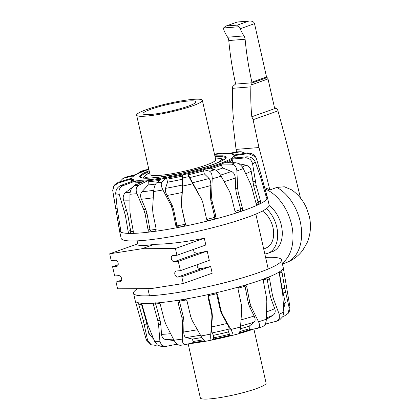 <?xml version="1.0" encoding="UTF-8"?>
<svg xmlns="http://www.w3.org/2000/svg" width="420" height="420" viewBox="0 0 420 420"><rect width="100%" height="100%" fill="white"/><g stroke="black" fill="none" stroke-linecap="round" stroke-linejoin="round"><path stroke-width="0.63" d="M266.438 208.666A26.203 17.598 70.4 0 1 277.678 234.061A26.203 17.598 70.4 0 1 267.713 253.334A26.203 17.598 70.4 0 1 264.826 253.969M269.168 205.48A26.203 17.598 70.4 0 1 282.214 231.095A26.203 17.598 70.4 0 1 272.312 251.696L267.713 253.334M137.099 240.859L137.954 244.671C138.495 246.047 143.966 245.926 154.382 244.319C168.378 244.12 185.015 242.093 204.304 238.24L205.832 245.002L176.935 255.287L172.846 255.617A3.145 2.111 -109.6 0 0 172.478 255.696A3.145 2.111 -109.6 0 0 171.46 259.098A3.145 2.111 -109.6 0 0 174.221 261.697L178.306 261.371L180.401 270.674L176.316 271.005A3.145 2.111 -109.6 0 0 175.948 271.084A3.145 2.111 -109.6 0 0 174.925 274.486A3.145 2.111 -109.6 0 0 177.686 277.084L181.771 276.759L183.298 283.516L150.985 288.603L117.574 288.803L116.051 282.041L120.136 281.715A3.145 2.111 -109.6 0 0 120.503 281.636A3.145 2.111 -109.6 0 0 121.527 278.229A3.145 2.111 -109.6 0 0 118.766 275.63L114.681 275.961L112.581 266.653L116.666 266.322A3.145 2.111 -109.6 0 0 117.038 266.243A3.145 2.111 -109.6 0 0 118.057 262.841A3.145 2.111 -109.6 0 0 115.295 260.243L111.211 260.568L109.688 253.811L141.997 248.729L175.413 248.525L176.935 255.287M193.856 249.265L193.657 250.903L194.192 251.963L195.132 252.714L196.754 253.181L198.455 253.071A60.863 7.985 -12.7 0 0 207.202 251.087L209.297 260.389L180.401 270.674M197.321 264.653L197.127 266.291L197.657 267.351L198.602 268.102L200.225 268.569L201.925 268.459A60.863 7.985 -12.7 0 0 210.667 266.474L212.189 273.231L183.298 283.516M262.416 211.066A20.585 13.829 70.4 0 1 273.478 230.465A20.585 13.829 70.4 0 1 266.779 247.643L263.734 249.123M210.667 266.474L181.771 276.759M207.202 251.087L178.306 261.371M204.304 238.24L175.413 248.525M121.648 280.046L116.051 282.041M118.183 264.658L112.581 266.653M137.765 243.815L109.688 253.811M154.382 244.319L141.997 248.729M137.671 288.682A75.836 9.949 -12.7 0 0 133.56 293.26L135.261 300.825A75.836 9.949 -12.7 0 0 135.282 300.893L146.134 339.234A73.752 9.676 -12.7 0 0 146.69 339.791A73.752 9.676 -12.7 0 0 147.588 340.274L143.283 320.413L138.91 304.904C138.574 303.608 138.595 302.941 138.973 302.904A75.836 9.949 -12.7 0 0 140.816 303.182L142.28 305.408L147.919 325.038L154.571 341.318A73.752 9.676 -12.7 0 0 157.096 341.355A73.752 9.676 -12.7 0 0 159.915 341.297L158.587 325.001L157.868 320.854L153.615 305.366C153.342 304.059 153.636 303.314 154.497 303.13A75.836 9.949 -12.7 0 0 156.314 302.993A75.836 9.949 -12.7 0 0 158.203 302.831A75.836 9.949 -12.7 0 0 179.487 300.074A75.836 9.949 -12.7 0 0 184.417 299.25A75.836 9.949 -12.7 0 0 209.622 294.262A75.836 9.949 -12.7 0 0 214.919 293.06A75.836 9.949 -12.7 0 0 239.694 286.708A75.836 9.949 -12.7 0 0 244.445 285.332C245.642 285.106 246.43 285.637 246.797 286.928L249.816 302.663L251.16 306.684L258.541 321.783A73.752 9.676 -12.7 0 0 262.563 320.486A73.752 9.676 -12.7 0 0 266.369 319.2L266.805 301.518L266.432 297.176L263.413 281.442C263.261 280.082 263.618 279.169 264.5 278.707A75.836 9.949 -12.7 0 0 267.881 277.399A75.836 9.949 -12.7 0 0 279.746 271.651A75.836 9.949 -12.7 0 0 281.18 270.632A75.836 9.949 -12.7 0 0 283.232 267.55A75.836 9.949 -12.7 0 0 283.222 267.482L281.516 259.912A75.836 9.949 -12.7 0 0 265.603 257.418M244.876 285.259L244.445 285.332A75.836 9.949 -12.7 0 0 260.978 279.993A75.836 9.949 -12.7 0 0 264.5 278.707M133.56 293.26A75.836 9.949 -12.7 0 0 154.613 295.423A75.836 9.949 -12.7 0 0 236.481 279.562A75.836 9.949 -12.7 0 0 281.516 259.912M258.541 321.783C260.096 325.348 259.796 327.511 257.644 328.272L249.805 329.737A635.408 336.01 -127.9 0 0 249.286 328.713L249.186 326.151A55.062 7.224 167.3 0 1 240.356 328.781M214.919 293.06L216.132 293.108L217.591 294.709L220.925 310.349L222.432 314.365L230.864 329.48C232.775 333.013 233.415 334.945 232.796 335.281L230.05 335.291A635.408 108.082 -121.3 0 0 229.472 334.268L228.522 331.9A55.062 7.224 167.3 0 1 213.528 335.302L211.958 332.945C211.565 332.147 211.459 330.146 211.659 326.939L212.378 316.297L212.027 312.018L208.315 295.627A73.138 9.597 -12.7 0 0 216.626 293.743L220.285 310.149L221.791 314.16L226.989 323.458C228.533 326.272 229.262 328.13 229.184 329.033L228.522 331.9M213.528 335.302L213.638 337.858A635.408 94.6 95.6 0 0 213.554 339.034L211.376 340.142C210.761 340.09 210.562 338.053 210.788 334.036L211.948 316.743L211.596 312.464L207.911 296.887L208.215 295.223L209.622 294.262M201.884 337.533A55.062 7.224 167.3 0 1 192.234 339.077L193.2 341.444A635.408 324.865 102 0 0 193.158 342.589L185.708 344.594C183.519 344.82 182.375 342.983 182.27 339.092L182.527 322.261L182.028 318.045L178.022 302.536C177.807 301.214 178.295 300.389 179.487 300.074L179.051 300.2M281.248 270.596L281.18 270.632C281.505 270.512 281.794 271.11 282.041 272.423L284.744 288.309L289.249 308.123A73.752 9.676 -12.7 0 0 289.884 306.611L283.232 267.55M289.884 306.611L289.989 307.844C289.826 310.254 289.233 312.076 288.209 313.304L284.382 316.029L282.901 316.481M289.249 308.123L288.209 313.304M279.29 272.192L282.161 288.86L285.317 302.615L283.642 308.621M146.134 339.234L147.331 341.654L149.457 343.754L151.137 344.736L155.305 345.324L157.379 345.004M147.588 340.274L151.137 344.736M153.395 338.494L152.822 338.284L148.811 333.59L145.84 319.793L141.293 303.508A73.138 9.597 -12.7 0 0 141.325 303.513M138.884 302.904L138.973 302.904A75.836 9.949 -12.7 0 1 135.282 300.893M154.571 341.318L157.442 345.051L161.532 346.547L165.874 346.432L177.356 344.085M159.915 341.297L161.516 345.114L164.955 346.537M174.169 340.562L165.869 339.586C163.338 339.113 161.894 337.376 161.542 334.367L160.771 324.329L160.052 320.182L155.684 303.896A73.138 9.597 -12.7 0 0 158.508 303.697A73.138 9.597 -12.7 0 0 159.747 303.592M154.277 303.172L154.497 303.13A75.836 9.949 -12.7 0 1 140.816 303.182M155.5 302.82L155.684 303.896M158.203 302.831C159.217 302.862 159.941 303.529 160.388 304.82L164.393 320.329L165.926 324.408L173.959 340.169C176.017 343.807 178.316 345.492 180.857 345.224M180.511 345.293L185.708 344.594M192.234 339.077L186.165 337.544C184.59 336.971 183.792 335.123 183.771 332.01L183.96 321.647L183.461 317.431L179.393 301.108A73.138 9.597 -12.7 0 0 186.428 299.943M179.686 300.043L179.393 301.108M184.417 299.25C185.714 299.156 186.585 299.749 187.026 301.035L190.706 316.601L192.281 320.633L200.944 335.984C203.033 339.544 204.598 341.308 205.632 341.276M205.553 341.303L211.376 340.142M208.677 294.714L208.315 295.627M215.843 293.034L216.626 293.743M238.529 333.816L232.796 335.281M230.864 329.48A73.752 9.676 -12.7 0 0 240.534 326.996C240.172 331.112 239.474 333.391 238.439 333.832M240.534 326.996L241.757 309.404L241.453 305.083L238.119 289.443C237.967 288.089 238.492 287.175 239.694 286.708M243.705 285.364L244.907 286.246L245.196 287.007L248.215 302.736L249.559 306.757L254.132 316.045C255.428 318.869 255.46 320.885 254.231 322.098L249.186 326.151M262.584 326.666L257.644 328.272M266.369 319.2C266.081 323.369 264.7 325.889 262.216 326.765M266.826 277.557L270.102 295.207L271.215 299.26L274.759 308.674C275.709 311.546 275.126 313.745 273 315.268L266.364 319.415M279.195 314.233A73.752 9.676 -12.7 0 0 281.663 313.089A73.752 9.676 -12.7 0 0 283.826 311.987L282.865 316.554L279.836 319.683L276.832 321.137L279.347 318.35L279.195 314.233L273.504 298.919L272.391 294.866L269.593 279.048C269.288 277.746 268.716 277.195 267.881 277.399L268.086 277.342M265.167 324.135L276.832 321.137M283.826 311.987L282.76 294.441L279.426 274.286L279.746 271.651M214.862 155.852L222.794 155.804L225.372 156.398L226.191 157.442L225.908 158.12L222.427 160.64L218.279 162.561L207.044 166.561L182.338 173.045L157.857 177.377L146.827 178.264L142.874 178.127L139.713 177.135L139.76 175.812L143.236 173.292L149.132 170.667M233.83 155.048L247.396 152.953A66.927 8.778 167.3 0 1 247.884 153.242A66.927 8.778 167.3 0 1 248.241 153.562L255.371 156.623L256.567 159.043L267.425 197.384A75.836 9.949 167.3 0 1 267.44 197.453A75.836 9.949 167.3 0 1 267.44 198.035A75.836 9.949 167.3 0 1 267.104 198.839A75.836 9.949 167.3 0 1 260.206 203.758A75.836 9.949 167.3 0 1 257.743 204.95C257.035 205.133 256.468 204.582 256.037 203.301L251.853 187.661L250.409 183.645L243.269 168.525A73.752 9.676 167.3 0 1 240.214 169.743A73.752 9.676 167.3 0 1 236.896 170.993L237.683 188.58L238.329 192.901L242.519 208.535C242.776 209.89 242.414 210.803 241.427 211.271A75.836 9.949 167.3 0 1 237.274 212.646A75.836 9.949 167.3 0 1 214.358 219.277A75.836 9.949 167.3 0 1 209.223 220.595A75.836 9.949 167.3 0 1 183.671 226.391A75.836 9.949 167.3 0 1 178.447 227.425A75.836 9.949 167.3 0 1 154.681 231.389A75.836 9.949 167.3 0 1 150.266 231.961A75.836 9.949 167.3 0 1 140.532 232.958A75.836 9.949 167.3 0 1 132.395 233.394A75.836 9.949 167.3 0 1 129.554 233.405A75.836 9.949 167.3 0 1 120.666 232.071A75.836 9.949 167.3 0 1 119.894 231.52A75.836 9.949 167.3 0 1 119.48 230.795A75.836 9.949 167.3 0 1 119.469 230.727L112.712 190.433L114.109 185.939L117.952 183.131A66.927 8.778 167.3 0 1 118.073 182.7A66.927 8.778 167.3 0 1 118.319 182.249L131.507 178.269M155.516 231.011L155.117 231.137A74.639 9.791 167.3 0 1 151.116 231.656L150.266 231.961C149.158 231.961 148.428 231.299 148.076 229.971L145.136 214.048L143.861 209.869L136.936 193.678C135.524 189.793 136.085 186.995 138.632 185.293A66.927 8.778 167.3 0 1 136.547 185.472A66.927 8.778 167.3 0 1 134.558 185.619L144.197 180.994A53.093 6.967 167.3 0 0 145.94 180.868A53.093 6.967 167.3 0 0 147.772 180.705L147.777 180.721A635.408 467.623 60.7 0 0 148.276 181.802L148.124 184.958A55.062 7.224 -12.7 0 0 155.594 184.07M257.329 204.992L257.743 204.95A75.836 9.949 167.3 0 1 245.196 209.963A75.836 9.949 167.3 0 1 241.427 211.271L240.513 211.37A74.639 9.791 167.3 0 1 236.744 212.615L236.387 212.667M267.44 197.453L269.147 205.018A75.836 9.949 167.3 0 1 224.107 224.668A75.836 9.949 167.3 0 1 142.238 240.529A75.836 9.949 167.3 0 1 121.186 238.366L119.48 230.795M215.061 156.739A43.68 5.728 167.3 0 1 225.608 158.088L225.608 158.088C227.85 157.909 216.011 164.871 197.521 169.328C180.269 173.891 165.076 176.773 151.93 177.98C146.528 178.39 142.947 178.311 141.188 177.744L140.385 177.292A43.68 5.728 167.3 0 1 149.336 171.554M178.883 227.178L177.103 225.881L176.788 225.104L173.554 209.218L172.084 205.107L167.029 195.473C165.548 192.518 165.028 190.155 165.48 188.375L167.538 182.18L166.85 179.198A635.408 263.051 62.3 0 1 166.278 178.143A53.093 6.967 -12.7 0 0 182.558 174.925A635.408 30.938 -86.1 0 1 182.469 176.106L182.474 185.015L181.377 203.27L181.703 207.606L185.304 224.259L183.624 226.238A74.639 9.791 167.3 0 1 178.883 227.178L178.447 227.425C177.109 227.551 176.237 226.958 175.833 225.645L172.604 209.759L171.134 205.648L162.944 189.966C161.123 186.212 160.771 183.582 161.889 182.081L166.278 178.143A53.093 6.967 167.3 0 1 161.522 178.925L156.471 182.984C154.964 184.553 154.025 187.394 153.662 191.51L152.597 208.74L152.911 213.04L156.146 228.942L155.888 230.57L155.117 231.137M182.558 174.925L182.558 174.909A53.093 6.967 167.3 0 0 187.666 173.754L187.677 173.765A635.408 17.157 60.6 0 0 188.26 174.793L189.777 177.566A55.062 7.224 -12.7 0 0 204.314 173.838L209.076 178.484C210.304 179.876 210.893 182.228 210.835 185.53L210.43 196.408L210.877 200.75L214.841 217.319A73.138 9.597 167.3 0 1 206.782 219.387L206.446 218.615M187.677 173.765A53.093 6.967 -12.7 0 0 203.668 169.659L203.674 169.649A53.093 6.967 167.3 0 0 208.252 168.32L214.83 169.738A66.927 8.778 167.3 0 1 212.247 170.494A66.927 8.778 167.3 0 1 209.606 171.25L203.674 169.649A635.408 275.641 -87.7 0 1 203.611 170.856L204.314 173.838M237.683 188.58L235.694 188.79L235.253 177.97C235.006 174.699 233.751 172.526 231.478 171.449L222.758 168.016L221.23 165.249A635.408 476.842 -85.8 0 0 221.209 164.052L221.209 164.041A53.093 6.967 167.3 0 0 224.474 162.776L235.358 162.745A66.927 8.778 167.3 0 1 233.546 163.464A66.927 8.778 167.3 0 1 231.641 164.189L221.209 164.041M224.506 162.776A53.093 6.967 -12.7 0 0 232.139 159.08L232.139 159.065A53.093 6.967 167.3 0 0 233.52 158.083L246.876 156.807A66.927 8.778 167.3 0 1 245.306 157.93L232.139 159.065A635.408 599.75 -72.5 0 1 232.281 160.256C232.496 161.611 233.226 162.461 234.476 162.803M147.772 180.705L138.632 185.293M137.886 173.544L140.117 171.612L144.764 170.079L148.402 169.376M144.847 170.651L140.485 171.512A66.927 8.778 167.3 0 1 142.732 170.762A66.927 8.778 167.3 0 1 145.058 170.006M140.117 171.612L140.485 171.512M119.8 181.797L122.871 178.595L125.869 177.14L135.854 174.562M134.127 175.56L124.105 178.122A66.927 8.778 167.3 0 1 125.396 177.476A66.927 8.778 167.3 0 1 126.808 176.815M122.871 178.595L124.105 178.122M112.712 190.433L113.431 186.879L114.492 184.973L118.319 182.249M131.182 179.041L117.952 183.131M131.429 181.55L131.502 180.936M120.855 231.315L119.894 231.52L119.311 229.068L113.537 195.946M121.06 185.362L133.581 180.763A53.093 6.967 167.3 0 0 135.361 181.031L123.086 185.666A66.927 8.778 167.3 0 1 122.015 185.53A66.927 8.778 167.3 0 1 121.06 185.362C117.411 187.068 115.631 189.866 115.736 193.762L117.364 209.974L120.719 230.076L120.719 232.082M132.962 233.1A74.639 9.791 167.3 0 1 130.673 233.105L130.725 231.331L127.754 214.599L123.538 200.078C122.708 196.917 123.454 194.35 125.769 192.365L132.568 187.178M134.684 185.561L134.888 185.404C135.859 184.559 136.143 183.477 135.744 182.159A635.408 595.492 48.7 0 1 135.361 181.041A53.093 6.967 -12.7 0 0 144.17 181.01M130.673 233.105L129.554 233.405C128.867 233.268 128.373 232.528 128.084 231.178L125.333 215.255L119.207 194.282C118.288 190.265 119.585 187.394 123.086 185.666M136.936 193.678A73.752 9.676 167.3 0 1 133.324 194.003A73.752 9.676 167.3 0 1 129.959 194.24L129.917 210.992L130.326 215.24L133.266 231.163C133.429 232.507 133.135 233.252 132.395 233.394L132.61 233.357M129.959 194.24C130.184 190.223 131.717 187.346 134.558 185.619M151.116 231.656L149.924 229.309L146.984 213.392L145.703 209.213L141.409 199.269C140.212 196.214 140.38 193.715 141.918 191.772L148.124 184.958M214.841 217.319L213.827 219.245A74.639 9.791 167.3 0 1 209.171 220.442L209.223 220.595C207.879 220.799 206.987 220.248 206.551 218.951L202.64 201.894L201.411 199.08L192.728 183.782A73.752 9.676 167.3 0 1 182.753 186.044L183.02 177.896L182.558 174.909M182.753 186.044L181.482 203.6L181.808 207.937L185.383 223.755C185.546 225.115 184.978 225.997 183.671 226.391L183.624 226.238M187.666 173.754L188.843 176.578A66.927 8.778 167.3 0 1 183.02 177.896M202.64 201.894L201.306 198.749L189.777 177.566M192.728 183.782L188.843 176.578M214.52 154.345L216.993 153.683A66.927 8.778 167.3 0 1 219.455 153.353A66.927 8.778 167.3 0 1 221.844 153.053L217.844 154.082M224.779 153.647L222.196 152.985L216.993 153.683M222.196 152.985L221.844 153.053M227.997 153.652L236.828 151.846A66.927 8.778 167.3 0 1 238.439 151.825A66.927 8.778 167.3 0 1 239.946 151.835L230.081 153.788M245.322 153.274L241.169 151.73L236.828 151.846M241.169 151.73L239.946 151.835M251.564 153.541L247.396 152.953M248.241 153.562L234.57 155.578M234.89 157.952A53.093 6.967 167.3 0 0 235.042 157.127L235.405 157.904M259.387 168.856L266.868 195.578L267.44 198.035L266.653 198.23M267.104 198.839L266.248 197.048L260.663 177.45L255.287 162.089C253.733 158.529 250.929 156.77 246.876 156.807M255.287 162.089A73.752 9.676 167.3 0 1 252.593 164.01C251.674 159.999 249.244 157.972 245.306 157.93M238.66 163.663L245.8 165.123C248.771 165.91 250.567 167.905 251.191 171.108L253.696 186.018L258.2 202.403A73.138 9.597 167.3 0 1 256.084 203.464M252.593 164.01L256.184 185.561L260.531 201.122L260.206 203.758L259.061 203.968L258.2 202.403M243.269 168.525C241.358 164.992 238.718 163.065 235.358 162.745M236.896 170.993C236.481 166.882 234.733 164.609 231.641 164.189M235.694 188.79L236.339 193.111L240.529 208.751L240.513 211.37M236.744 212.615L237.274 212.646L236.702 212.714L234.922 211.045L231.011 195.316L229.451 191.294L221.141 176.201C219.051 172.636 216.946 170.483 214.83 169.738M221.141 176.201A73.752 9.676 167.3 0 1 216.741 177.497A73.752 9.676 167.3 0 1 212.195 178.789C212.205 174.62 211.344 172.106 209.606 171.25M212.195 178.789L211.58 196.471L212.021 200.812L215.938 216.541C216.137 217.901 215.612 218.815 214.358 219.277L213.827 219.245M209.171 220.442L206.782 219.387M188.428 101.005A27.137 3.56 167.3 0 1 195.962 101.777A27.137 3.56 167.3 0 1 179.844 108.811A27.137 3.56 167.3 0 1 150.549 114.487A27.137 3.56 167.3 0 1 143.015 113.71A27.137 3.56 167.3 0 1 159.128 106.68A27.137 3.56 167.3 0 1 188.428 101.005M202.351 100.338L215.712 159.632A33.689 4.421 167.3 0 1 195.704 168.362A33.689 4.421 167.3 0 1 159.338 175.408A33.689 4.421 167.3 0 1 149.987 174.447L136.621 115.148A33.689 4.421 -12.7 0 0 145.976 116.114A33.689 4.421 -12.7 0 0 182.343 109.069A33.689 4.421 -12.7 0 0 202.351 100.338A33.689 4.421 -12.7 0 0 192.995 99.377A33.689 4.421 -12.7 0 0 156.629 106.423A33.689 4.421 -12.7 0 0 136.621 115.148M253.89 329.044L266.081 383.129A33.689 4.421 167.3 0 1 246.073 391.855A33.689 4.421 167.3 0 1 209.706 398.9A33.689 4.421 167.3 0 1 200.351 397.94L188.181 343.933M264.695 187.703A41.176 27.657 70.4 0 1 269.84 189.945L276.895 187.43L284.314 186.779L291.653 189.84M282.25 263.172A41.176 27.657 -109.6 0 0 291.532 224.396A41.176 27.657 -109.6 0 0 265.052 188.958M237.3 22.076L249.543 21.021L237.326 22.003L225.593 26.182L223.561 27.967L223.85 30.072A38.42 28.014 85.4 0 0 227.63 37.223A5.99 4.368 -94.6 0 1 228.774 40.556A250.378 182.548 85.4 0 0 235.552 83.491L235.463 84.115L232.78 86.41A4.494 3.276 85.4 0 0 232.486 88.331A177.151 129.161 85.4 0 0 233.41 118.251L232.685 121.354L236.066 149.389A1719.59 1155.084 -109.6 0 0 236.534 151.909M269.84 189.945A1719.59 1155.084 -109.6 0 0 258.972 147.546L253.113 119.711L251.795 116.776A177.151 129.161 -94.6 0 1 250.871 86.856A4.494 3.276 -94.6 0 1 251.165 84.934L252.263 82.766L251.895 82.178A250.378 182.548 -94.6 0 1 245.117 39.244A5.99 4.368 85.4 0 0 243.973 35.91A38.42 28.014 -94.6 0 1 240.193 28.754L237.557 25.079L248.535 21.173M249.543 21.021C252.247 20.948 253.906 21.824 254.52 23.657L266.532 76.97A0.751 0.504 -109.6 0 0 267.026 77.627A1.496 1.008 70.4 0 1 268.018 78.934L274.544 107.893A2.247 1.638 -94.6 0 1 274.853 107.83A2.247 1.638 -94.6 0 1 275.872 108.203L277.405 109.447A3.743 2.515 70.4 0 1 277.945 110.875A1719.59 1155.084 70.4 0 1 300.494 198.093M251.795 116.776L275.872 108.203M253.113 119.711L277.945 110.875M235.463 84.115L252.263 82.766M228.774 40.556L245.117 39.244M232.486 88.331L250.871 86.856M223.561 27.967L238.88 26.738M201.925 268.459L177.686 277.084M198.455 253.071L174.221 261.697M120.839 281.463L120.136 281.715M117.374 266.075L116.666 266.322M170.62 333.674A71.474 9.377 167.3 0 1 166.603 334.042A71.474 9.377 167.3 0 1 161.542 334.367M173.397 339.082A66.559 8.731 167.3 0 1 171.481 339.245A66.559 8.731 167.3 0 1 165.869 339.586M188.785 343.775A52.343 6.867 -12.7 0 0 205.286 341.281M211.417 340.121A52.343 6.867 -12.7 0 0 232.706 335.281M238.812 333.653A52.343 6.867 -12.7 0 0 254.226 328.913M264.841 324.697A52.343 6.867 -12.7 0 0 266.716 323.752M249.805 329.737A53.093 6.967 167.3 0 1 239.353 332.845M230.05 335.291A53.093 6.967 167.3 0 1 213.554 339.034M204.472 340.778A53.093 6.967 167.3 0 1 193.158 342.589M285.59 292.42L283.012 292.971M144.265 324.492L146.822 323.878M143.283 320.413L145.84 319.793M141.466 304.285L138.91 304.904M158.587 325.001L160.771 324.329M157.868 320.854L160.052 320.182M155.799 304.694L153.615 305.366M173.959 340.169A73.752 9.676 -12.7 0 0 178.017 339.675A73.752 9.676 -12.7 0 0 182.27 339.092M182.527 322.261L183.96 321.647M182.028 318.045L183.461 317.431M179.456 301.922L178.022 302.536M200.944 335.984A73.752 9.676 -12.7 0 0 205.837 335.039A73.752 9.676 -12.7 0 0 210.788 334.036M211.948 316.743L212.378 316.297M211.596 312.464L212.027 312.018M208.346 296.457L207.916 296.903M217.591 294.709L216.951 294.504M220.925 310.349L220.285 310.149M222.432 314.365L221.791 314.16M238.192 288.194A73.138 9.597 -12.7 0 0 244.907 286.246M246.797 286.928L245.196 287.007M249.816 302.663L248.215 302.736M251.16 306.684L249.559 306.757M263.466 280.04A73.138 9.597 -12.7 0 0 267.073 278.618M269.593 279.048L267.304 279.389M272.391 294.866L270.102 295.207M273.504 298.919L271.215 299.26M284.744 288.309L282.161 288.86M282.041 272.423L279.463 272.969M266.574 311.892A71.474 9.377 -12.7 0 0 274.759 308.674M266.406 317.94A66.559 8.731 -12.7 0 0 273 315.268M239.815 331.538A53.093 6.967 -12.7 0 0 249.286 328.713M254.231 322.098A66.559 8.731 167.3 0 1 240.602 326.078M254.132 316.045A71.474 9.377 167.3 0 1 241.043 319.846M213.638 337.858A53.093 6.967 -12.7 0 0 229.472 334.268M229.184 329.033A66.559 8.731 167.3 0 1 211.958 332.945M226.989 323.458A71.474 9.377 167.3 0 1 211.659 326.939M193.2 341.444A53.093 6.967 -12.7 0 0 203.527 339.796M200.498 335.186A66.559 8.731 167.3 0 1 186.165 337.544M197.416 329.747A71.474 9.377 167.3 0 1 183.771 332.01M151.609 334.173A71.474 9.377 167.3 0 1 148.811 333.59M285.317 302.615A71.474 9.377 167.3 0 1 283.39 304.201M233.536 158.083A53.093 6.967 -12.7 0 0 234.791 156.02L234.266 155.117L232.811 154.313C230.359 153.541 225.913 153.416 219.466 153.941L214.536 154.423A52.343 6.867 167.3 0 1 219.366 153.962A52.343 6.867 167.3 0 1 218.542 164.094A52.343 6.867 167.3 0 1 146.302 179.97A52.343 6.867 167.3 0 1 148.816 169.244L136.789 174.074L132.237 176.993L131.203 179.361A53.093 6.967 -12.7 0 0 133.56 180.768M147.777 180.721A53.093 6.967 -12.7 0 0 161.501 178.941M208.278 168.326A53.093 6.967 -12.7 0 0 221.209 164.052M115.841 208.877L117.212 208.588M124.299 211.013L126.719 210.352M125.769 192.365A66.559 8.731 -12.7 0 0 130.116 192.497M143.861 209.869L145.703 209.213M141.918 191.772A66.559 8.731 -12.7 0 0 153.778 190.286M161.889 182.081A66.927 8.778 167.3 0 1 156.471 182.984M171.134 205.648L172.084 205.107M167.538 182.18A55.062 7.224 -12.7 0 0 182.333 179.256M165.48 188.375A66.559 8.731 -12.7 0 0 182.474 185.015M181.482 203.6L181.377 203.27M201.411 199.08L201.306 198.749M261.329 175.859L260.216 176.132M262.495 180.07L261.56 180.296M265.907 195.815L266.868 195.578M255.281 181.288L252.793 181.745M256.184 185.561L253.696 186.018M258.043 201.579L260.531 201.122M259.061 203.968A74.639 9.791 167.3 0 1 257.113 204.913M238.329 192.901L236.339 193.111M240.529 208.751L242.519 208.535M240.623 209.585A73.138 9.597 167.3 0 1 235.053 211.439M211.58 196.471L210.43 196.408M212.021 200.812L210.877 200.75M214.788 216.478L215.938 216.541M119.207 194.282A73.752 9.676 167.3 0 1 117.311 194.066A73.752 9.676 167.3 0 1 115.736 193.762M162.944 189.966A73.752 9.676 167.3 0 1 153.662 191.51M132.809 233.247L132.395 233.394M116.608 213.181L117.763 212.935M119.311 229.068L120.498 228.811M125.333 215.255L127.754 214.599M128.084 231.178L130.51 230.522M133.298 231.352A73.138 9.597 167.3 0 1 130.725 231.331M145.136 214.048L146.984 213.392M148.076 229.971L149.924 229.309M156.188 229.341A73.138 9.597 167.3 0 1 150.203 230.108M172.604 209.759L173.554 209.218M175.833 225.645L176.788 225.104M185.304 224.259A73.138 9.597 167.3 0 1 177.103 225.881M185.278 223.424L185.383 223.755M181.808 207.937L181.703 207.606M235.253 177.97A71.474 9.377 167.3 0 1 224.159 181.655M231.478 171.449A66.559 8.731 167.3 0 1 220.505 175.13M222.758 168.016A55.062 7.224 167.3 0 1 216.095 170.31M221.23 165.249A53.093 6.967 167.3 0 1 210.562 168.819M232.281 160.256A53.093 6.967 167.3 0 1 227.383 162.771M242.345 166.966A66.559 8.731 -12.7 0 0 245.8 165.123M245.789 173.806A71.474 9.377 -12.7 0 0 251.191 171.108M132.148 181.288A53.093 6.967 167.3 0 1 131.45 180.469L131.502 180.962M141.556 182.264A53.093 6.967 167.3 0 1 135.744 182.159M123.538 200.078A71.474 9.377 -12.7 0 0 129.917 200.12M159.737 180.359A53.093 6.967 167.3 0 1 148.276 181.802M141.409 199.269A71.474 9.377 -12.7 0 0 153.263 197.752M182.469 176.106A53.093 6.967 167.3 0 1 166.85 179.198M167.029 195.473A71.474 9.377 -12.7 0 0 182.159 192.481M203.611 170.856A53.093 6.967 167.3 0 1 188.26 174.793M192.376 182.768A66.559 8.731 -12.7 0 0 209.076 178.484M195.967 189.347A71.474 9.377 -12.7 0 0 210.835 185.53M152.696 177.917A39.233 5.145 167.3 0 1 149.62 172.82M223.23 160.146L221.576 158.797L220.39 158.408L215.345 157.999A39.233 5.145 167.3 0 1 214.751 163.931M282.434 263.986L285.952 262.731A41.176 27.657 -109.6 0 0 301.245 227.519A41.176 27.657 -109.6 0 0 276.895 187.43M236.066 149.389L258.972 147.546M240.193 28.754L254.52 23.657M251.895 82.178L266.532 76.97M251.906 83.008L267.026 77.627M251.165 84.934L268.018 78.934M226.322 25.982L237.557 25.079M227.63 37.223L243.973 35.91M149.468 295.754L147.861 288.619M268.212 268.994L255.843 214.1M188.716 343.791L205.301 341.287M211.391 340.132L232.733 335.281M238.802 333.664L254.305 328.902M264.815 324.733L266.852 323.715M177.922 344.631L174.704 344.626M255.371 156.623L253.244 154.523L251.57 153.541M235.042 157.127L234.791 156.02M131.45 180.469L131.203 179.361M149.62 172.809L145.247 175.334L143.729 177.109L143.414 178.138M285.952 262.731C292.798 260.232 298.41 256.069 302.778 250.241L307.062 242.865C310.643 234.334 311.393 225.509 309.309 216.379L306.358 207.653C303.035 200.345 298.127 194.402 291.637 189.829M237.326 22.008L225.593 26.182M274.853 107.83L274.533 107.856"/></g></svg>
